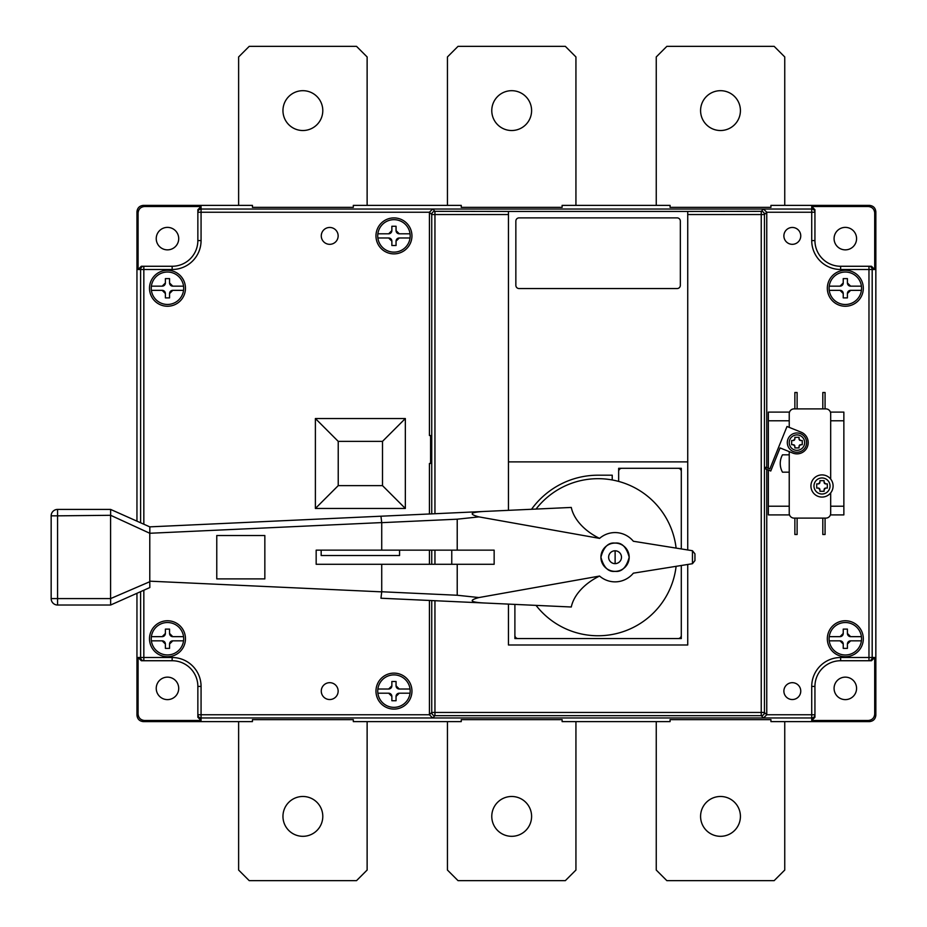<?xml version="1.0" encoding="UTF-8"?>
<svg xmlns="http://www.w3.org/2000/svg" width="927" height="927" viewBox="0 0 927 927"><rect width="100%" height="100%" fill="white"/><g stroke="black" fill="none" stroke-linecap="round" stroke-linejoin="round"><path stroke-width="1.39" d="M377.868 237.984A16.223 16.223 0 0 0 410.047 237.984A16.223 16.223 0 0 0 393.963 219.664A16.223 16.223 0 0 0 377.868 237.984L388.656 237.984L391.866 241.194L391.866 245.528L396.049 245.528L396.049 241.194L399.259 237.984L410.047 237.984M410.047 233.801L399.259 233.801L396.049 230.591L396.049 226.258L391.866 226.258L391.866 230.591L388.656 233.801L377.868 233.801M396.049 230.591A3.21 3.21 0 0 0 399.259 233.801M399.259 237.984A3.21 3.21 0 0 0 396.049 241.194M391.866 241.194A3.21 3.21 0 0 0 388.656 237.984M388.656 233.801A3.21 3.21 0 0 0 391.866 230.591M829.236 290.348A16.223 16.223 0 0 0 861.415 290.348A16.223 16.223 0 0 0 845.32 272.028A16.223 16.223 0 0 0 829.236 290.348L840.024 290.348L843.234 293.558L843.234 297.891L847.417 297.891L847.417 293.558L850.627 290.348L861.415 290.348M861.415 286.165L850.627 286.165L847.417 282.955L847.417 278.621L843.234 278.621L843.234 282.955L840.024 286.165L829.236 286.165M847.417 282.955A3.21 3.21 0 0 0 850.627 286.165M850.627 290.348A3.21 3.21 0 0 0 847.417 293.558M843.234 293.558A3.21 3.21 0 0 0 840.024 290.348M840.024 286.165A3.21 3.21 0 0 0 843.234 282.955M377.868 693.199A16.223 16.223 0 0 0 410.047 693.199A16.223 16.223 0 0 0 393.963 674.891A16.223 16.223 0 0 0 377.868 693.199L388.656 693.199L391.866 696.409L391.866 700.742L396.049 700.742L396.049 696.409L399.259 693.199L410.047 693.199M410.047 689.016L399.259 689.016L396.049 685.806L396.049 681.472L391.866 681.472L391.866 685.806L388.656 689.016L377.868 689.016M396.049 685.806A3.21 3.21 0 0 0 399.259 689.016M399.259 693.199A3.21 3.21 0 0 0 396.049 696.409M391.866 696.409A3.21 3.21 0 0 0 388.656 693.199M388.656 689.016A3.21 3.21 0 0 0 391.866 685.806M829.236 640.835A16.223 16.223 0 0 0 861.415 640.835A16.223 16.223 0 0 0 845.32 622.527A16.223 16.223 0 0 0 829.236 640.835L840.024 640.835L843.234 644.045L843.234 648.379L847.417 648.379L847.417 644.045L850.627 640.835L861.415 640.835M861.415 636.652L850.627 636.652L847.417 633.442L847.417 629.109L843.234 629.109L843.234 633.442L840.024 636.652L829.236 636.652M847.417 633.442A3.21 3.21 0 0 0 850.627 636.652M850.627 640.835A3.21 3.21 0 0 0 847.417 644.045M843.234 644.045A3.21 3.21 0 0 0 840.024 640.835M840.024 636.652A3.21 3.21 0 0 0 843.234 633.442M794.868 518.112L794.868 534.497L797.116 534.497L797.116 518.112M822.817 518.112L822.817 534.497L825.065 534.497L825.065 518.112M825.065 408.888L825.065 392.503L822.817 392.503L822.817 408.888M797.116 408.888L797.116 392.503L794.868 392.503L794.868 408.888M822.006 480.684L819.92 480.684L819.92 482.295L818.309 483.894L816.71 483.894L816.71 488.077L818.309 488.077L819.92 489.688L819.92 491.287L824.103 491.287L824.103 489.688L825.702 488.077L827.313 488.077L827.313 483.894L825.702 483.894L824.103 482.295L824.103 480.684L822.006 480.684M822.006 477.961A8.03 8.03 0 0 0 813.976 485.991A8.03 8.03 0 0 0 822.006 494.021A8.03 8.03 0 0 0 830.036 485.991A8.03 8.03 0 0 0 822.006 477.961A8.03 8.03 0 0 1 830.036 485.991A8.03 8.03 0 0 1 822.006 494.021M822.006 497.069A11.078 11.078 0 0 0 833.095 485.991A11.078 11.078 0 0 0 822.006 474.902A11.078 11.078 0 0 0 810.928 485.991A11.078 11.078 0 0 0 822.006 497.069M825.969 483.894L825.702 483.894A1.611 1.611 0 0 1 824.103 482.295M827.313 488.077L827.313 487.243M824.103 489.688A1.611 1.611 0 0 1 825.702 488.077M823.049 491.287L824.103 491.02M819.92 491.287L820.974 491.287M818.309 488.077A1.611 1.611 0 0 1 819.92 489.688M819.92 482.295A1.611 1.611 0 0 1 818.309 483.894L818.054 483.894M796.953 437.312L794.868 437.312L794.868 438.923L793.257 440.534L791.646 440.534L791.646 444.705L793.257 444.705L794.868 446.316L794.868 447.915L799.039 447.915L799.039 446.316L800.65 444.705L802.249 444.705L802.249 440.534L800.65 440.534L799.039 438.923L799.039 437.312L796.953 437.312M796.953 434.914A7.706 7.706 0 0 0 789.236 442.619A7.706 7.706 0 0 0 796.953 450.325A7.706 7.706 0 0 0 804.659 442.619A7.706 7.706 0 0 0 796.953 434.914A7.706 7.706 0 0 1 804.659 442.619A7.706 7.706 0 0 1 796.953 450.325M800.036 440.406A1.611 1.611 0 0 1 799.039 438.923M799.155 445.702A1.611 1.611 0 0 1 800.65 444.705M793.871 444.821A1.611 1.611 0 0 1 794.868 446.316L794.868 446.571M794.74 439.537A1.611 1.611 0 0 1 793.257 440.534L792.991 440.534M515.852 285.342A3.21 3.21 0 0 0 519.062 288.552L677.127 288.552A3.21 3.21 0 0 0 680.337 285.342L680.337 221.09A3.21 3.21 0 0 0 677.127 217.88L519.062 217.88A3.21 3.21 0 0 0 515.852 221.09L515.852 285.342A3.21 3.21 0 0 0 519.062 288.552M151.391 290.348A16.223 16.223 0 0 0 183.558 290.348A16.223 16.223 0 0 0 167.474 272.028A16.223 16.223 0 0 0 151.391 290.348L162.179 290.348L165.388 293.558L165.388 297.891L169.56 297.891L169.56 293.558L172.781 290.348L183.558 290.348M183.558 286.165L172.781 286.165L169.56 282.955L169.56 278.621L165.388 278.621L165.388 282.955L162.179 286.165L151.391 286.165M172.781 290.348A3.21 3.21 0 0 0 169.56 293.558M165.388 293.558A3.21 3.21 0 0 0 162.179 290.348M162.179 286.165A3.21 3.21 0 0 0 165.388 282.955M169.56 282.955A3.21 3.21 0 0 0 172.781 286.165M151.391 640.835A16.223 16.223 0 0 0 183.558 640.835A16.223 16.223 0 0 0 167.474 622.527A16.223 16.223 0 0 0 151.391 640.835L162.179 640.835L165.388 644.045L165.388 648.379L169.56 648.379L169.56 644.045L172.781 640.835L183.558 640.835M183.558 636.652L172.781 636.652L169.56 633.442L169.56 629.109L165.388 629.109L165.388 633.442L162.179 636.652L151.391 636.652M172.781 640.835A3.21 3.21 0 0 0 169.56 644.045M165.388 644.045A3.21 3.21 0 0 0 162.179 640.835M162.179 636.652A3.21 3.21 0 0 0 165.388 633.442M169.56 633.442A3.21 3.21 0 0 0 172.781 636.652M792.318 227.463A8.436 8.436 0 0 0 783.883 235.887A8.436 8.436 0 0 0 792.318 244.322A8.436 8.436 0 0 0 800.754 235.887A8.436 8.436 0 0 0 792.318 227.463M329.711 227.463A8.436 8.436 0 0 0 321.275 235.887A8.436 8.436 0 0 0 329.711 244.322A8.436 8.436 0 0 0 338.146 235.887A8.436 8.436 0 0 0 329.711 227.463M329.711 682.678A8.436 8.436 0 0 0 321.275 691.113A8.436 8.436 0 0 0 329.711 699.537A8.436 8.436 0 0 0 338.146 691.113A8.436 8.436 0 0 0 329.711 682.678M792.318 682.678A8.436 8.436 0 0 0 783.883 691.113A8.436 8.436 0 0 0 792.318 699.537A8.436 8.436 0 0 0 800.754 691.113A8.436 8.436 0 0 0 792.318 682.678M393.963 673.118A17.995 17.995 0 0 0 375.968 691.113A17.995 17.995 0 0 0 393.963 709.097A17.995 17.995 0 0 0 411.947 691.113A17.995 17.995 0 0 0 393.963 673.118M845.32 270.267A17.995 17.995 0 0 0 827.336 288.251A17.995 17.995 0 0 0 845.32 306.246A17.995 17.995 0 0 0 863.315 288.251A17.995 17.995 0 0 0 845.32 270.267M393.963 217.903A17.995 17.995 0 0 0 375.968 235.887A17.995 17.995 0 0 0 393.963 253.882A17.995 17.995 0 0 0 411.947 235.887A17.995 17.995 0 0 0 393.963 217.903M167.474 270.267A17.995 17.995 0 0 0 149.49 288.251A17.995 17.995 0 0 0 167.474 306.246A17.995 17.995 0 0 0 185.47 288.251A17.995 17.995 0 0 0 167.474 270.267M167.474 620.754A17.995 17.995 0 0 0 149.49 638.749A17.995 17.995 0 0 0 167.474 656.733A17.995 17.995 0 0 0 185.47 638.749A17.995 17.995 0 0 0 167.474 620.754M845.32 620.754A17.995 17.995 0 0 0 827.336 638.749A17.995 17.995 0 0 0 845.32 656.733A17.995 17.995 0 0 0 863.315 638.749A17.995 17.995 0 0 0 845.32 620.754M302.874 836.316A19.919 19.919 0 0 1 282.955 816.397A19.919 19.919 0 0 1 302.874 796.478A19.919 19.919 0 0 1 322.793 816.397A19.919 19.919 0 0 1 302.874 836.316M511.681 836.316A19.919 19.919 0 0 1 491.773 816.397A19.919 19.919 0 0 1 511.681 796.478A19.919 19.919 0 0 1 531.6 816.397A19.919 19.919 0 0 1 511.681 836.316M720.499 836.316A19.919 19.919 0 0 1 700.58 816.397A19.919 19.919 0 0 1 720.499 796.478A19.919 19.919 0 0 1 740.418 816.397A19.919 19.919 0 0 1 720.499 836.316M720.499 130.522A19.919 19.919 0 0 1 700.58 110.603A19.919 19.919 0 0 1 720.499 90.684A19.919 19.919 0 0 1 740.418 110.603A19.919 19.919 0 0 1 720.499 130.522M511.681 130.522A19.919 19.919 0 0 1 491.773 110.603A19.919 19.919 0 0 1 511.681 90.684A19.919 19.919 0 0 1 531.6 110.603A19.919 19.919 0 0 1 511.681 130.522M302.874 130.522A19.919 19.919 0 0 1 282.955 110.603A19.919 19.919 0 0 1 302.874 90.684A19.919 19.919 0 0 1 322.793 110.603A19.919 19.919 0 0 1 302.874 130.522M167.474 677.139A11.24 11.24 0 0 0 156.234 688.379A11.24 11.24 0 0 0 167.474 699.618A11.24 11.24 0 0 0 178.714 688.379A11.24 11.24 0 0 0 167.474 677.139M167.474 249.861A11.24 11.24 0 0 1 156.234 238.621A11.24 11.24 0 0 1 167.474 227.382A11.24 11.24 0 0 1 178.714 238.621A11.24 11.24 0 0 1 167.474 249.861M845.32 227.382A11.24 11.24 0 0 0 834.08 238.621A11.24 11.24 0 0 0 845.32 249.861A11.24 11.24 0 0 0 856.571 238.621A11.24 11.24 0 0 0 845.32 227.382M845.32 677.139A11.24 11.24 0 0 0 834.08 688.379A11.24 11.24 0 0 0 845.32 699.618A11.24 11.24 0 0 0 856.571 688.379A11.24 11.24 0 0 0 845.32 677.139M796.953 452.26A9.641 9.641 0 0 0 806.594 442.619A9.641 9.641 0 0 0 796.953 432.979A9.641 9.641 0 0 0 787.313 442.619A9.641 9.641 0 0 0 796.953 452.26M811.728 720.488L811.728 717.962A3.21 3.21 -0 0 0 814.937 714.752L814.937 717.278L811.728 720.488L868.286 720.488C872.156 720.082 874.3 717.938 874.706 714.068L874.706 657.51L871.496 660.731L840.638 660.731A25.701 25.701 0 0 0 814.937 686.432L814.937 714.752L766.756 714.752L763.547 717.962L761.241 715.667A3.21 3.21 -45 0 0 764.451 712.457L766.756 714.752L766.756 469.398M766.756 467.66L766.756 212.248L764.451 214.543A3.21 3.21 -135 0 0 761.241 211.333L763.547 209.038L432.642 209.038L434.948 211.333A3.21 3.21 135 0 0 431.739 214.543L429.433 212.248L429.433 435.516L430.591 435.516L429.433 435.516M765.772 469.004L765.772 467.266L769.862 468.923L787.011 426.478L801.16 432.191A11.24 11.24 0 0 1 807.382 446.826A11.24 11.24 0 0 1 792.736 453.048L780.082 447.926L770.754 471.009L765.772 469.004M789.236 451.634L789.236 513.291A4.82 4.82 0 0 0 794.057 518.112L825.864 518.112A4.82 4.82 0 0 0 830.685 513.291L830.685 492.886M830.685 479.085L830.685 413.709A4.82 4.82 0 0 0 825.864 408.888L794.057 408.888A4.82 4.82 0 0 0 789.236 413.709L789.236 427.382M789.236 454.821L782.492 454.821A17.856 17.856 0 0 0 782.492 472.179L789.236 472.179M789.236 506.223L768.356 506.223L768.356 514.902L789.514 514.902M830.407 514.902L843.86 514.902L843.86 506.223L830.685 506.223M830.685 420.777L843.86 420.777L843.86 412.098L830.407 412.098M789.514 412.098L768.356 412.098L768.356 420.777L789.236 420.777M514.891 635.354A3.21 3.21 0 0 0 518.1 638.564M678.089 638.564A3.21 3.21 0 0 0 681.299 635.354M681.299 471.507A3.21 3.21 0 0 0 678.089 468.297M621.866 468.297A3.21 3.21 0 0 0 618.657 471.507M508.459 604.103L508.459 644.995L687.73 644.995L687.73 564.473M687.73 461.878L687.73 211.449L508.459 211.449L508.459 461.878L687.73 461.878L687.73 549.954M508.459 461.878L508.459 510.337M612.226 479.954L612.226 475.192L598.089 475.192A82.028 82.028 0 0 0 531.542 509.271M681.299 548.935L681.299 468.297L618.657 468.297L618.657 481.414M681.299 565.505L681.299 638.564L514.891 638.564L514.891 604.392M687.73 211.449L761.241 211.333L761.241 214.543L687.73 214.543M508.459 214.543L434.948 214.543L434.948 211.333L508.459 211.449M430.591 463.465L429.433 463.465L430.591 463.465L430.591 435.516M429.433 463.465L429.433 513.975M429.433 550.151L429.433 564.288M429.433 600.464L429.433 714.752L431.739 712.457A3.21 3.21 45 0 0 434.948 715.667L432.642 717.962L811.728 717.962L811.728 686.432A28.911 28.911 0 0 1 840.638 657.51L868.97 657.51L868.97 269.49L840.638 269.49A28.911 28.911 0 0 1 811.728 240.568L811.728 212.248L766.756 212.248L763.547 209.038L811.728 209.038L811.728 206.512L814.937 209.722L814.937 240.568A25.701 25.701 0 0 0 840.638 266.269L871.496 266.269L874.706 269.49L874.706 212.932C874.3 209.062 872.156 206.918 868.286 206.512L811.728 206.512M768.356 420.777L768.356 468.309M768.356 470.047L768.356 506.223M843.86 506.223L843.86 420.777M321.171 550.151L321.171 555.54L399.56 555.54L399.56 550.151M405.342 508.471L405.342 418.529L315.389 418.529L315.389 508.471L405.342 508.471L382.503 485.632L382.503 441.368L405.342 418.529M656.246 721.623L670.07 721.623L670.07 719.642L770.94 719.642L770.94 721.623L784.752 721.623L784.752 870.047L774.149 880.65L666.849 880.65L656.246 870.047L656.246 721.623L562.121 721.623L562.121 719.642L461.252 719.642L461.252 721.623L367.127 721.623L367.127 870.047L356.524 880.65L249.224 880.65L238.621 870.047L238.621 721.623L252.434 721.623L252.434 719.642L353.303 719.642L353.303 721.623L367.127 721.623M144.519 720.488L201.066 720.488L197.857 717.278L197.857 686.432A25.701 25.701 0 0 0 172.155 660.731L141.31 660.731L138.088 657.51L138.088 714.068C138.505 717.938 140.649 720.082 144.519 720.488L143.384 721.623L238.621 721.623M784.752 721.623L869.422 721.623C873.292 721.218 875.436 719.074 875.841 715.204L875.841 211.796C875.436 207.926 873.292 205.782 869.422 205.377L770.94 205.377L770.94 207.358L670.07 207.358L670.07 205.377L562.121 205.377L562.121 207.358L461.252 207.358L461.252 205.377L353.303 205.377L353.303 207.358L252.434 207.358L252.434 205.377L143.384 205.377C139.502 205.782 137.37 207.926 136.953 211.796L136.953 521.148M143.384 205.377L144.519 206.512L201.066 206.512L201.066 209.038L432.642 209.038L429.433 212.248L201.066 212.248L201.066 240.568A28.911 28.911 0 0 1 172.155 269.49L143.836 269.49L143.836 524.207M136.953 593.292L136.953 715.204C137.37 719.074 139.502 721.218 143.384 721.623M140.614 522.782L140.614 269.49L138.088 269.49L138.088 212.932L136.953 211.796M138.088 657.51L140.614 657.51A3.21 3.21 90 0 0 143.836 660.731L141.31 660.731M138.088 269.49L141.31 266.269L172.155 266.269A25.701 25.701 0 0 0 197.857 240.568L197.857 209.722L201.066 206.512M144.519 206.512C140.649 206.918 138.505 209.062 138.088 212.932M141.31 266.269L143.836 266.269A3.21 3.21 90 0 0 140.614 269.49L143.836 269.49L143.836 266.269M814.937 209.722L814.937 212.248A3.21 3.21 180 0 0 811.728 209.038L811.728 212.248L814.937 212.248M874.706 269.49L872.18 269.49A3.21 3.21 -90 0 0 868.97 266.269L871.496 266.269M814.937 714.752L814.937 717.278M871.496 660.731L868.97 660.731A3.21 3.21 -90 0 0 872.18 657.51L874.706 657.51M238.621 205.377L238.621 56.953L249.224 46.35L356.524 46.35L367.127 56.953L367.127 205.377M447.44 205.377L447.44 56.953L458.031 46.35L565.331 46.35L575.934 56.953L575.934 205.377M656.246 205.377L656.246 56.953L666.849 46.35L774.149 46.35L784.752 56.953L784.752 205.377M575.934 721.623L575.934 870.047L565.331 880.65L458.031 880.65L447.44 870.047L447.44 721.623M201.066 720.488L201.066 714.752L197.857 714.752A3.21 3.21 -0 0 0 201.066 717.962L432.642 717.962L429.433 714.752L201.066 714.752L201.066 686.432A28.911 28.911 0 0 0 172.155 657.51L143.836 657.51L143.836 590.232M382.503 441.368L338.228 441.368L338.228 485.632L315.389 508.471M338.228 485.632L382.503 485.632M338.228 441.368L315.389 418.529M519.062 217.88A3.21 3.21 0 0 0 515.852 221.09M680.337 221.09A3.21 3.21 0 0 0 677.127 217.88M677.127 288.552A3.21 3.21 0 0 0 680.337 285.342M615.122 563.639L615.122 550.789M615.053 563.639A6.419 6.419 0 0 1 608.633 557.22A6.419 6.419 0 0 1 615.053 550.789A6.419 6.419 0 0 1 621.484 557.22A6.419 6.419 0 0 1 615.053 563.639M615.053 543.083A14.137 14.137 0 0 0 600.916 557.22A14.137 14.137 0 0 0 615.053 571.356C621.739 572.156 626.443 567.44 629.19 557.22C626.443 546.988 621.739 542.283 615.053 543.083C608.367 542.283 603.662 546.988 600.916 557.22C603.662 567.44 608.367 572.156 615.053 571.356A14.137 14.137 0 0 0 629.19 557.22A14.137 14.137 0 0 0 615.053 543.083M676.107 566.339A78.552 78.552 0 0 1 536.038 605.377M692.457 550.719L633.35 541.252A24.635 24.009 -90 0 0 599.537 538.413L599.537 538.378A46.964 30.869 21.4 0 1 571.287 507.44L380.951 516.212L381.727 522.585L381.727 550.151L316.165 550.151L316.165 564.288L381.727 564.288L381.727 591.855L380.951 598.228L571.287 607A46.964 30.869 158.6 0 1 599.537 576.061L599.537 576.026A24.635 24.009 -90 0 0 633.35 573.176L692.457 563.709L694.949 560.58L694.949 553.859L692.457 550.719L692.457 563.709M381.727 564.288L494.149 564.288L494.149 550.151L381.727 550.151M536.038 509.062A78.552 78.552 0 0 1 676.107 548.1M599.537 576.061L478.923 597.556L457.22 595.25L457.22 564.288M599.537 538.378L478.923 516.884C468.795 514.137 470.128 512.353 482.886 511.519M380.951 516.212L149.78 526.86M437.138 600.812L380.951 598.228M457.22 550.151L457.22 519.19L478.923 516.884M216.767 578.9L264.844 578.9L216.767 578.9L216.767 535.528L264.844 535.528L216.767 535.528M264.844 578.9L264.844 535.528M381.727 591.855L149.78 581.171L149.78 533.268L381.727 522.585M482.886 602.921C470.128 602.087 468.795 600.302 478.923 597.556M110.591 509.41L57.578 509.41L57.578 515.841L110.637 515.296L149.78 533.268M149.826 532.747L149.826 526.884L110.637 509.433L110.637 515.296M149.78 581.171L149.826 587.556L110.591 605.03L57.578 605.03A6.419 6.419 0 0 1 51.159 598.599L57.578 598.599L57.578 515.841L51.159 515.841L51.159 598.599M110.591 515.841L110.591 598.599L57.578 598.599L57.578 605.03M149.826 581.692L110.591 598.599M451.762 564.288L451.762 550.151M110.637 599.132L110.637 605.007M51.159 515.841A6.419 6.419 0 0 1 57.578 509.41A6.419 6.419 0 0 0 51.159 515.841M764.451 214.543L764.451 712.457L761.241 712.457L761.241 214.543L764.451 214.543M434.948 600.719L434.948 712.457L431.739 712.457L431.739 600.569M431.739 564.288L431.739 550.151M431.739 513.871L431.739 214.543L434.948 214.543L434.948 513.72M869.422 721.623L868.286 720.488M868.286 206.512L869.422 205.377M143.836 660.731L143.836 657.51L140.614 657.51L140.614 591.658M136.953 715.204L138.088 714.068M874.706 714.068L875.841 715.204M875.841 211.796L874.706 212.932M868.97 266.269L868.97 269.49L872.18 269.49L872.18 657.51L868.97 657.51L868.97 660.731M840.638 657.51L840.638 660.731A25.701 25.701 0 0 0 814.937 686.432L811.728 686.432M201.066 686.432L197.857 686.432A25.701 25.701 0 0 0 172.155 660.731L172.155 657.51M172.155 269.49L172.155 266.269A25.701 25.701 0 0 0 197.857 240.568L201.066 240.568M811.728 240.568L814.937 240.568A25.701 25.701 0 0 0 840.638 266.269L840.638 269.49M201.066 209.038A3.21 3.21 180 0 0 197.857 212.248L201.066 212.248L201.066 209.038M761.241 715.667L434.948 715.667L434.948 712.457L761.241 712.457L761.241 715.667M434.948 550.151L434.948 564.288M381.727 522.666L457.22 519.19M457.22 595.25L381.727 591.762"/></g></svg>
